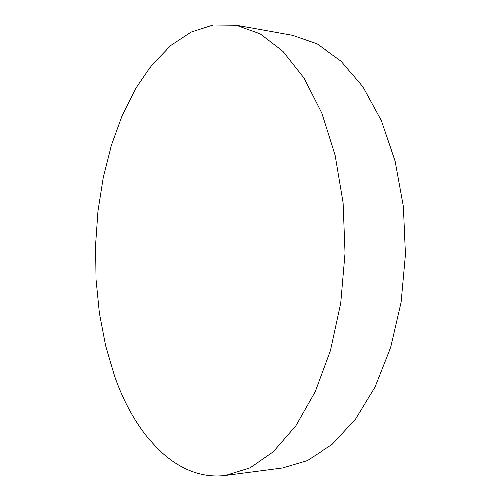 <?xml version="1.0" encoding="UTF-8"?>
<svg xmlns="http://www.w3.org/2000/svg" width="501" height="501" viewBox="0 0 501 501"><rect width="100%" height="100%" fill="white"/><g stroke="black" fill="none" stroke-linecap="round" stroke-linejoin="round"><path stroke-width="0.75" d="M114.754 376.483C135.884 436.565 177.047 481.455 225.663 475.368L249.824 467.884L273.609 451.42L295.84 425.856L315.261 391.694L330.616 350.124L340.818 303.074L345.12 253.03L343.191 202.842L335.225 155.354L321.855 113.113L304.069 78.068L283.065 51.484L260.088 33.911L236.309 25.294L213.163 25.05L191.006 32.17L170.459 45.735L151.953 64.779L135.809 88.345L122.225 115.537L111.347 145.541L103.244 177.598L97.971 211.021L95.559 245.177L96.029 279.426L99.386 313.163L105.63 345.746L114.754 376.483M225.663 475.368L282.445 467.915L307.52 460.488L332.119 444.475L355.04 419.813L374.992 387.004L390.711 347.206L401.113 302.241L405.441 254.458L403.38 206.525L395.114 161.115L381.292 120.616L362.912 86.898L341.181 61.185L317.371 44.025L292.678 35.421L236.309 25.294"/></g></svg>
